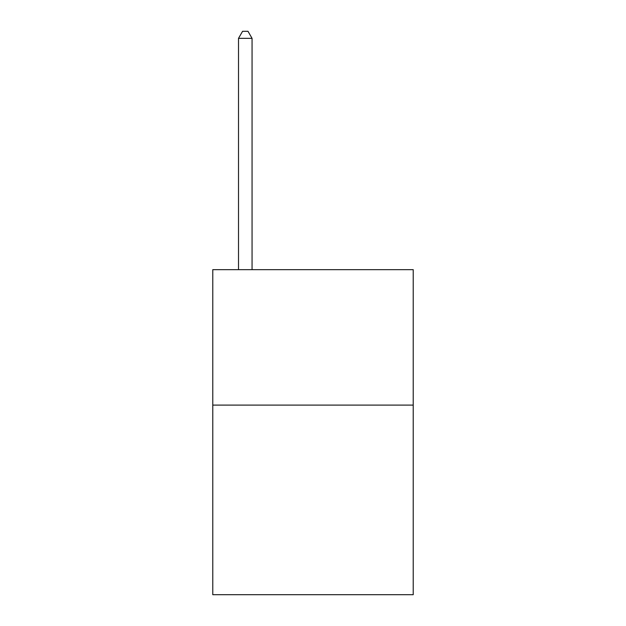 <?xml version="1.0" encoding="UTF-8"?>
<svg xmlns="http://www.w3.org/2000/svg" width="626" height="626" viewBox="0 0 626 626"><rect width="100%" height="100%" fill="white"/><g stroke="black" fill="none" stroke-linecap="round" stroke-linejoin="round"><path stroke-width="0.94" d="M413.223 405.092L413.223 594.7L212.777 594.7L212.777 269.665L413.223 269.665L413.223 405.092L212.777 405.092M252.059 269.665L252.059 38.343L238.514 38.343L238.514 269.665M238.514 38.343L242.575 31.3L247.99 31.3L252.059 38.343"/></g></svg>
